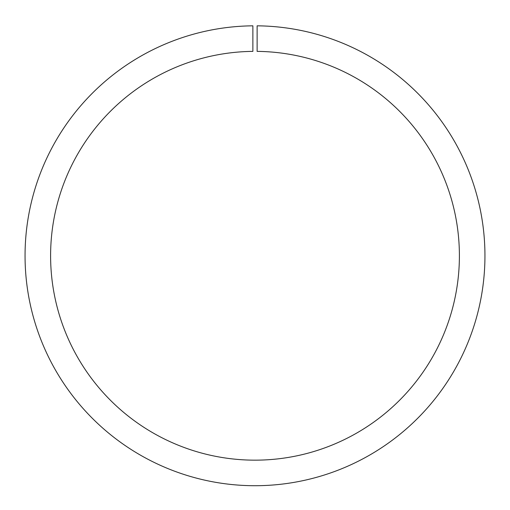<?xml version="1.0" encoding="UTF-8"?>
<svg xmlns="http://www.w3.org/2000/svg" width="510" height="510" viewBox="0 0 510 510"><rect width="100%" height="100%" fill="white"/><g stroke="black" fill="none" stroke-linecap="round" stroke-linejoin="round"><path stroke-width="0.76" d="M252.871 51.376L252.871 25.825A229.953 229.953 0 0 0 56.215 371.356A229.953 229.953 0 0 0 453.785 371.356A229.953 229.953 0 0 0 257.129 25.825L257.129 51.376A204.402 204.402 0 0 1 431.658 358.581A204.402 204.402 0 0 1 78.342 358.581A204.402 204.402 0 0 1 252.871 51.376"/></g></svg>
